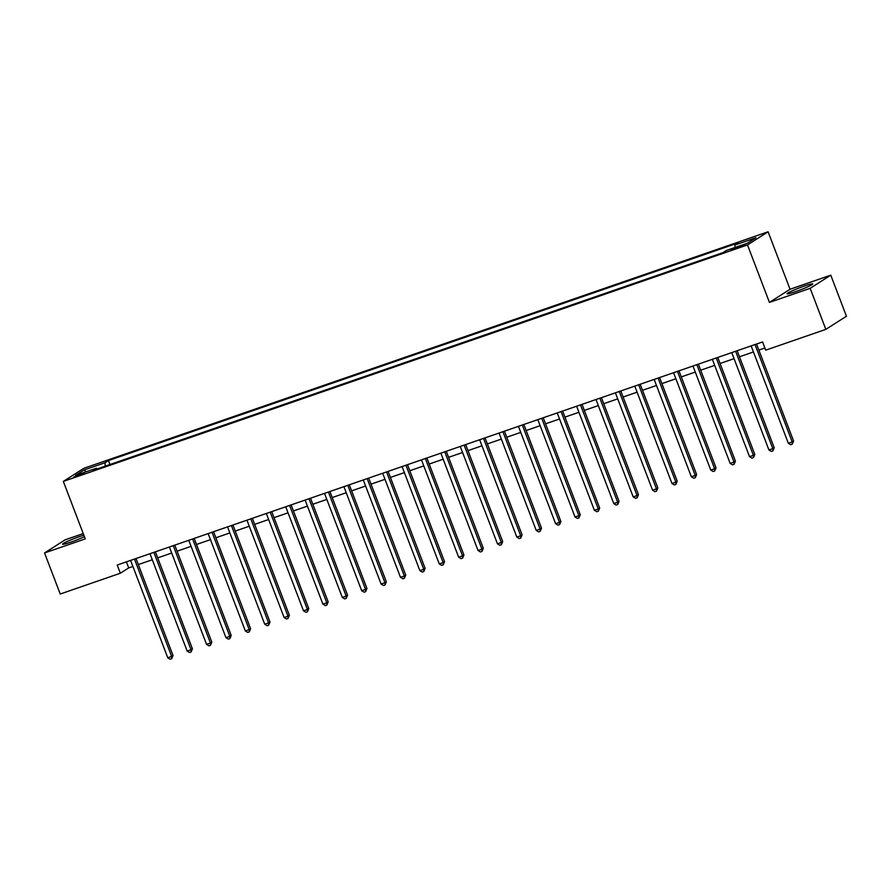 <?xml version="1.0" encoding="UTF-8"?>
<svg xmlns="http://www.w3.org/2000/svg" width="891" height="891" viewBox="0 0 891 891"><rect width="100%" height="100%" fill="white"/><g stroke="black" fill="none" stroke-linecap="round" stroke-linejoin="round"><path stroke-width="1.34" d="M83.865 535.179A13.755 1.114 -20.9 0 0 79.756 536.516A13.755 1.114 -20.9 0 0 62.559 544.189A13.755 1.114 -20.9 0 0 71.068 542.051A13.755 1.114 -20.9 0 0 84.445 536.705M795.563 291.624A13.755 1.114 -20.9 0 0 812.759 283.951A13.755 1.114 -20.9 0 0 804.261 286.089A13.755 1.114 -20.9 0 0 787.065 293.763A13.755 1.114 -20.9 0 0 795.563 291.624M77.127 476.228L84.188 473.076L80.691 473.956L73.641 477.108L77.127 476.228M83.242 533.564L65.166 539.823L44.55 552.955L60.232 594.019L120.341 573.236L128.705 567.912L132.904 566.453M768.098 231.783L83.943 468.265L63.328 481.407L747.493 244.925L768.098 231.783L790.05 289.252L769.434 302.394L810.164 288.316L830.768 275.174L790.05 289.252M830.768 275.174L846.45 316.238L825.834 329.369L810.164 288.316M825.834 329.369L765.725 350.152L762.585 341.944L117.211 565.028L120.341 573.236M741.691 245.493L731.433 249.725L738.227 247.698L745.065 244.646L741.691 245.493L741.98 246.261M735.019 247.475L734.93 245.003L738.305 242.853L108.446 460.569L109.949 464.523M734.93 245.003L755.88 237.763L747.304 243.232L726.354 250.471L722.98 252.621L93.121 470.337L96.495 468.187L75.546 475.426L84.133 469.958L105.071 462.719L108.446 460.569M44.55 552.955L85.269 538.888L63.328 481.407M769.434 302.394L747.493 244.925M138.305 564.582L152.294 559.748M157.696 557.877L171.685 553.044M177.097 551.184L191.075 546.35M196.488 544.479L210.465 539.645M215.878 537.774L229.856 532.941M235.269 531.069L249.257 526.236M254.659 524.365L268.648 519.531M274.049 517.66L288.038 512.826M293.451 510.955L307.428 506.121M312.841 504.261L326.819 499.428M332.232 497.557L346.22 492.723M351.622 490.852L365.611 486.018M371.012 484.147L385.001 479.313M390.403 477.442L404.391 472.609M409.804 470.738L423.782 465.904M429.195 464.044L443.172 459.21M448.585 457.339L462.574 452.505M467.975 450.634L481.964 445.801M487.366 443.93L501.355 439.096M506.767 437.225L520.745 432.391M526.158 430.52L540.135 425.686M545.548 423.815L559.526 418.982M564.939 417.122L578.927 412.288M584.329 410.417L598.318 405.583M603.719 403.712L617.708 398.878M623.121 397.007L637.098 392.174M642.511 390.303L656.489 385.469M661.902 383.598L675.89 378.764M681.292 376.893L695.281 372.059M700.682 370.199L714.671 365.366M720.073 363.495L734.061 358.661M739.474 356.79L753.452 351.956M758.865 350.085L764.901 348.002M126.388 561.853L128.705 567.912M105.071 462.719L105.194 466.16M97.175 468.933L96.495 468.187M84.133 469.958L86.137 471.762M755.022 344.55A1.76 1.637 -122.5 0 0 755.078 344.694L792.199 441.914L788.323 443.25L751.191 346.042A1.76 1.637 -122.5 0 0 751.135 345.897M756.548 344.026L793.591 441.023L792.199 441.914L792.266 444.186L790.718 444.72L788.323 443.25M793.591 441.023L792.266 444.186M735.632 351.254A1.76 1.637 -122.5 0 0 735.676 351.399L772.809 448.619L768.922 449.955L731.801 352.736A1.76 1.637 -122.5 0 0 731.745 352.602M737.158 350.731L774.201 447.728L772.809 448.619L772.876 450.891L771.328 451.425L768.922 449.955M774.201 447.728L772.876 450.891M716.241 357.959A1.76 1.637 -122.5 0 0 716.286 358.104L753.407 455.323L749.531 456.66L712.41 359.441A1.76 1.637 -122.5 0 0 712.355 359.307M717.767 357.436L754.8 454.432L753.407 455.323L753.485 457.584L751.926 458.13L749.531 456.66M754.8 454.432L753.485 457.584M696.851 364.664A1.76 1.637 -122.5 0 0 696.896 364.809L734.017 462.017L730.141 463.365L693.02 366.145A1.76 1.637 -122.5 0 0 692.964 366.012M698.377 364.141L735.409 461.137L734.017 462.017L734.084 464.289L732.536 464.824L730.141 463.365M735.409 461.137L734.084 464.289M677.461 371.369A1.76 1.637 -122.5 0 0 677.505 371.514L714.627 468.722L710.751 470.069L673.629 372.85A1.76 1.637 -122.5 0 0 673.563 372.716M678.975 370.845L716.019 467.842L714.627 468.722L714.693 470.994L713.145 471.528L710.751 470.069M716.019 467.842L714.693 470.994M658.059 378.074A1.76 1.637 -122.5 0 0 658.115 378.207L695.236 475.426L691.36 476.774L654.228 379.555A1.76 1.637 -122.5 0 0 654.172 379.41M659.585 377.539L696.628 474.535L695.236 475.426L695.303 477.699L693.755 478.233L691.36 476.774M696.628 474.535L695.303 477.699M638.669 384.778A1.76 1.637 -122.5 0 0 638.724 384.912L675.846 482.131L671.959 483.468L634.837 386.26A1.76 1.637 -122.5 0 0 634.782 386.115M640.195 384.244L677.238 481.24L675.846 482.131L675.913 484.403L674.364 484.938L671.959 483.468M677.238 481.24L675.913 484.403M619.278 391.472A1.76 1.637 -122.5 0 0 619.323 391.617L656.455 488.836L652.568 490.173L615.447 392.953A1.76 1.637 -122.5 0 0 615.391 392.82M620.804 390.949L657.848 487.945L656.455 488.836L656.522 491.108L654.963 491.643L652.568 490.173M657.848 487.945L656.522 491.108M599.888 398.177A1.76 1.637 -122.5 0 0 599.933 398.322L637.054 495.541L633.178 496.877L596.057 399.658A1.76 1.637 -122.5 0 0 596.001 399.524M601.414 397.653L638.446 494.65L637.054 495.541L637.132 497.813L635.573 498.347L633.178 496.877M638.446 494.65L637.132 497.813M580.498 404.882A1.76 1.637 -122.5 0 0 580.542 405.026L617.663 502.246L613.788 503.582L576.666 406.363A1.76 1.637 -122.5 0 0 576.6 406.229M582.023 404.358L619.056 501.355L617.663 502.246L617.73 504.506L616.182 505.052L613.788 503.582M619.056 501.355L617.73 504.506M561.107 411.586A1.76 1.637 -122.5 0 0 561.152 411.731L598.273 508.939L594.397 510.287L557.276 413.068A1.76 1.637 -122.5 0 0 557.209 412.934M562.622 411.063L599.665 508.059L598.273 508.939L598.34 511.211L596.792 511.746L594.397 510.287M599.665 508.059L598.34 511.211M541.706 418.291A1.76 1.637 -122.5 0 0 541.761 418.436L578.883 515.644L575.007 516.992L537.874 419.772A1.76 1.637 -122.5 0 0 537.819 419.639M543.232 417.768L580.275 514.764L578.883 515.644L578.95 517.916L577.401 518.451L575.007 516.992M580.275 514.764L578.95 517.916M522.315 424.996A1.76 1.637 -122.5 0 0 522.36 425.13L559.492 522.349L555.605 523.696L518.484 426.477A1.76 1.637 -122.5 0 0 518.428 426.332M523.841 424.461L560.885 521.458L559.492 522.349L559.559 524.621L558.011 525.155L555.605 523.696M560.885 521.458L559.559 524.621M502.925 431.701A1.76 1.637 -122.5 0 0 502.97 431.834L540.091 529.054L536.215 530.39L499.094 433.182A1.76 1.637 -122.5 0 0 499.038 433.037M504.451 431.166L541.494 528.163L540.091 529.054L540.169 531.326L538.61 531.86L536.215 530.39M541.494 528.163L540.169 531.326M483.535 438.394A1.76 1.637 -122.5 0 0 483.579 438.539L520.7 535.758L516.825 537.095L479.703 439.876A1.76 1.637 -122.5 0 0 479.648 439.742M485.06 437.871L522.093 534.867L520.7 535.758L520.778 538.03L519.219 538.565L516.825 537.095M522.093 534.867L520.778 538.03M464.144 445.099A1.76 1.637 -122.5 0 0 464.189 445.244L501.31 542.463L497.434 543.8L460.313 446.58A1.76 1.637 -122.5 0 0 460.246 446.447M465.67 444.576L502.702 541.572L501.31 542.463L501.377 544.735L499.829 545.27L497.434 543.8M502.702 541.572L501.377 544.735M444.743 451.804A1.76 1.637 -122.5 0 0 444.798 451.949L481.92 549.168L478.044 550.504L440.922 453.285A1.76 1.637 -122.5 0 0 440.856 453.151M446.268 451.28L483.312 548.277L481.92 549.168L481.986 551.429L480.438 551.975L478.044 550.504M483.312 548.277L481.986 551.429M425.352 458.509A1.76 1.637 -122.5 0 0 425.408 458.653L462.529 555.861L458.653 557.209L421.521 459.99A1.76 1.637 -122.5 0 0 421.465 459.856M426.878 457.985L463.921 554.982L462.529 555.861L462.596 558.134L461.048 558.668L458.653 557.209M463.921 554.982L462.596 558.134M405.962 465.213A1.76 1.637 -122.5 0 0 406.006 465.358L443.139 562.566L439.252 563.914L402.131 466.695A1.76 1.637 -122.5 0 0 402.075 466.561M407.488 464.69L444.531 561.686L443.139 562.566L443.206 564.838L441.658 565.373L439.252 563.914M444.531 561.686L443.206 564.838M386.571 471.918A1.76 1.637 -122.5 0 0 386.616 472.052L423.737 569.271L419.861 570.608L382.74 473.399A1.76 1.637 -122.5 0 0 382.685 473.255M388.097 471.384L425.13 568.38L423.737 569.271L423.815 571.543L422.256 572.078L419.861 570.608M425.13 568.38L423.815 571.543M367.181 478.623A1.76 1.637 -122.5 0 0 367.226 478.757L404.347 575.976L400.471 577.312L363.35 480.104A1.76 1.637 -122.5 0 0 363.294 479.959M368.707 478.088L405.739 575.085L404.347 575.976L404.414 578.248L402.866 578.782L400.471 577.312M405.739 575.085L404.414 578.248M347.791 485.317A1.76 1.637 -122.5 0 0 347.835 485.461L384.957 582.681L381.081 584.017L343.959 486.798A1.76 1.637 -122.5 0 0 343.893 486.664M349.305 484.793L386.349 581.79L384.957 582.681L385.023 584.953L383.475 585.487L381.081 584.017M386.349 581.79L385.023 584.953M328.389 492.021A1.76 1.637 -122.5 0 0 328.445 492.166L365.566 589.385L361.69 590.722L324.558 493.503A1.76 1.637 -122.5 0 0 324.502 493.369M329.915 491.498L366.958 588.494L365.566 589.385L365.633 591.657L364.085 592.192L361.69 590.722M366.958 588.494L365.633 591.657M308.999 498.726A1.76 1.637 -122.5 0 0 309.054 498.871L346.176 596.09L342.289 597.427L305.168 500.207A1.76 1.637 -122.5 0 0 305.112 500.074M310.525 498.203L347.568 595.199L346.176 596.09L346.243 598.351L344.694 598.897L342.289 597.427M347.568 595.199L346.243 598.351M289.608 505.431A1.76 1.637 -122.5 0 0 289.653 505.576L326.785 602.784L322.898 604.131L285.777 506.912A1.76 1.637 -122.5 0 0 285.721 506.779M291.134 504.907L328.178 601.904L326.785 602.784L326.852 605.056L325.293 605.59L322.898 604.131M328.178 601.904L326.852 605.056M270.218 512.136A1.76 1.637 -122.5 0 0 270.263 512.269L307.384 609.489L303.508 610.836L266.387 513.617A1.76 1.637 -122.5 0 0 266.331 513.483M271.744 511.612L308.776 608.609L307.384 609.489L307.462 611.761L305.903 612.295L303.508 610.836M308.776 608.609L307.462 611.761M250.828 518.84A1.76 1.637 -122.5 0 0 250.872 518.974L287.993 616.193L284.118 617.53L246.996 520.322A1.76 1.637 -122.5 0 0 246.941 520.177M252.353 518.306L289.386 615.302L287.993 616.193L288.06 618.465L286.512 619L284.118 617.53M289.386 615.302L288.06 618.465M231.437 525.545A1.76 1.637 -122.5 0 0 231.482 525.679L268.603 622.898L264.727 624.235L227.606 527.026A1.76 1.637 -122.5 0 0 227.539 526.882M232.952 525.011L269.995 622.007L268.603 622.898L268.67 625.17L267.122 625.705L264.727 624.235M269.995 622.007L268.67 625.17M212.036 532.239A1.76 1.637 -122.5 0 0 212.091 532.384L249.213 629.603L245.337 630.939L208.204 533.72A1.76 1.637 -122.5 0 0 208.149 533.586M213.562 531.715L250.605 628.712L249.213 629.603L249.28 631.875L247.731 632.41L245.337 630.939M250.605 628.712L249.28 631.875M192.645 538.944A1.76 1.637 -122.5 0 0 192.69 539.088L229.822 636.308L225.935 637.644L188.814 540.425A1.76 1.637 -122.5 0 0 188.758 540.291M194.171 538.42L231.214 635.417L229.822 636.308L229.889 638.58L228.341 639.114L225.935 637.644M231.214 635.417L229.889 638.58M173.255 545.648A1.76 1.637 -122.5 0 0 173.299 545.793L210.421 643.012L206.545 644.349L169.424 547.13A1.76 1.637 -122.5 0 0 169.368 546.996M174.781 545.125L211.824 642.121L210.421 643.012L210.499 645.273L208.94 645.819L206.545 644.349M211.824 642.121L210.499 645.273M153.865 552.353A1.76 1.637 -122.5 0 0 153.909 552.498L191.03 649.706L187.155 651.054L150.033 553.834A1.76 1.637 -122.5 0 0 149.978 553.701M155.39 551.83L192.423 648.826L191.03 649.706L191.108 651.978L189.549 652.513L187.155 651.054M192.423 648.826L191.108 651.978M134.474 559.058A1.76 1.637 -122.5 0 0 134.519 559.192L171.64 656.411L167.764 657.758L130.643 560.539A1.76 1.637 -122.5 0 0 130.576 560.406M136 558.534L173.032 655.531L171.64 656.411L171.707 658.683L170.159 659.217L167.764 657.758M173.032 655.531L171.707 658.683M738.617 247.564L738.271 246.673"/></g></svg>
